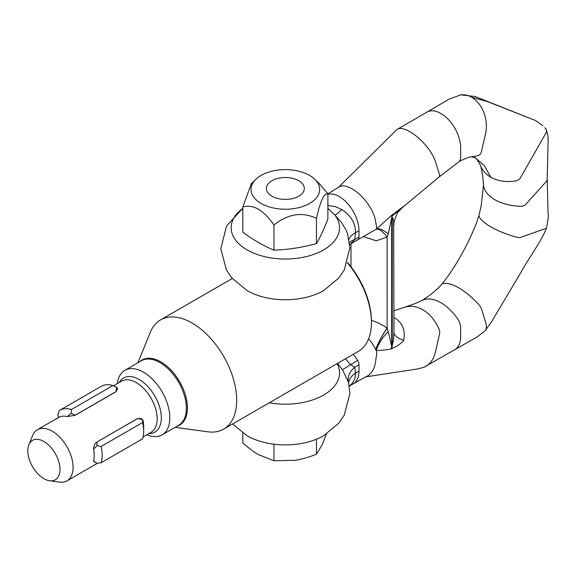 <?xml version="1.0" encoding="UTF-8"?>
<svg xmlns="http://www.w3.org/2000/svg" width="577" height="577" viewBox="0 0 577 577"><rect width="100%" height="100%" fill="white"/><g stroke="black" fill="none" stroke-linecap="round" stroke-linejoin="round"><path stroke-width="0.87" d="M271.933 180.724A18.969 10.949 180 0 1 298.756 180.724A18.969 10.949 180 0 1 298.756 196.209A18.969 10.949 180 0 1 271.933 196.209A18.969 10.949 180 0 1 271.933 180.724L271.933 180.724M242.809 433.075L242.809 442.811C248.572 448.041 253.757 451.964 258.373 454.582L273.945 460.785L295.215 460.28C301.519 459.357 308.608 457.33 316.484 454.207L316.484 439.22M316.484 454.207L322.182 444.708L326.387 434.07M273.945 460.785L273.945 444.203M371.422 320.314L378.216 322.882L384.462 326.279L387.117 328.234L388.249 331.66C389.266 334.848 390.954 344.707 391.675 345.803A23.469 16.163 -107.8 0 0 391.458 347.304A23.469 16.163 -107.8 0 0 391.329 348.84C386.9 350.066 380.027 350.362 376.197 350.592A5.864 3.952 -109.9 0 0 375.815 349.698A38.955 26.225 -109.9 0 0 375.728 349.518A38.955 26.225 -109.9 0 0 368.631 338.814M391.675 217.717L391.675 345.803L392.252 345.616A23.469 16.163 -107.8 0 0 392.043 347.116A23.469 16.163 -107.8 0 0 391.913 348.652L391.329 348.84M349.294 386.027L352.273 383.337L354.985 378.555L355.569 373.478L354.74 367.217L350.448 364.513L345.457 358.807M388.249 331.66A23.469 10.977 -55.1 0 0 376.197 350.592A5.864 3.952 -109.9 0 1 376.637 354.35L375.476 362.241A27.869 18.76 -109.9 0 1 365.493 376.976L353.203 383.864A27.869 16.091 -120 0 0 353.211 383.864A27.869 16.091 -120 0 0 358.981 371.105L358.981 364.765A5.864 3.39 -120 0 0 357.596 360.387A38.955 22.496 -120 0 0 353.297 354.285M327.88 205.556L335.114 206.552L341.808 209.53C351.025 215.661 355.598 223.393 355.533 232.733A23.469 12.687 3 0 0 349.02 239.325M327.88 194.225A27.869 16.091 60 0 1 339.276 196.613A27.869 16.091 60 0 1 358.981 230.742L358.981 237.082A5.864 3.39 60 0 1 357.769 239.765A5.864 3.39 60 0 1 357.726 239.787A5.864 3.39 60 0 1 357.596 239.852M366.395 376.774L417.164 369.02L423.345 367.47A27.869 20.094 -102.6 0 0 424.167 367.16A27.869 20.094 -102.6 0 0 435.397 352.093L439.559 333.968A5.864 4.227 -102.6 0 0 439.075 329.222A38.955 28.085 -102.6 0 0 422.797 309.77A38.955 28.085 -102.6 0 0 404.326 307.346A38.955 28.085 -102.6 0 0 402.443 308.068M393.976 317.667L395.692 318.533C402.732 323.517 405.429 330.736 403.785 340.185C401.917 342.962 397.957 345.782 391.913 348.652M454.683 349.705L477.28 336.874L484.904 330.974A27.869 10.682 -132.9 0 0 485.077 330.794A27.869 10.682 -132.9 0 0 485.56 322.009L481.377 308.63A5.864 2.25 -132.9 0 0 479.083 304.93A38.955 14.937 -132.9 0 0 458.722 287.836A38.955 14.937 -132.9 0 0 442.451 283.783A5.864 2.25 -132.9 0 0 442.054 284.043C432.656 293.924 429.173 295.554 422.364 300.321A5.864 3.39 60 0 1 422.494 300.249A5.864 3.39 60 0 1 422.602 300.199A38.955 22.496 60 0 1 440.922 302.723A38.955 22.496 60 0 1 459.234 321.346L460.626 325.724L460.626 336.853A27.869 16.091 60 0 1 456.479 348.429A27.869 16.091 60 0 1 454.993 349.525L424.167 367.16M544.674 127.82A5.864 4.45 154.6 0 1 546.167 129.414L547.934 135.667L548.128 140.449L547.184 178.942A11.735 6.773 180 0 0 547.184 178.733L548.078 213.858C548.691 214.976 548.157 219.671 546.469 227.944A5.864 1.774 -162.9 0 1 545.856 228.463L520.634 237.342A5.864 1.774 -162.9 0 1 515.557 236.931A38.955 11.764 -162.9 0 1 490.832 226.869A38.955 11.764 -162.9 0 1 478.924 215.784A5.864 1.774 -162.9 0 1 478.924 215.416L481.153 206.011L483.497 184.842A5.864 3.39 180 0 0 483.497 185.022L482.617 175.127L480.886 166.616A38.955 29.557 154.6 0 1 480.064 164.611C480.67 165.534 478.513 161.437 476.335 158.913L475.073 157.651M547.184 178.942A11.735 6.773 180 0 1 545.871 181.971L525.69 204.453A5.864 3.39 180 0 1 520.137 206.277C510.27 205.866 501.839 203.681 494.85 199.729C487.976 195.661 484.197 190.792 483.504 185.13A5.864 3.39 180 0 1 483.497 185.022M337.098 363.633A54.188 31.281 180 0 1 323.661 395.021A54.188 31.281 180 0 1 269.293 402.782M337.545 363.373L342.464 369.734L348.53 382.342M348.436 381.945L349.878 393.651L344.26 415.144L338.764 423.215L323.524 435.815A54.188 31.281 180 0 1 247.165 435.823A54.188 31.281 180 0 1 247.122 435.794M396.644 129.796C399.234 127.553 403.662 128.195 409.93 131.707A27.869 10.682 47.1 0 1 435.397 161.517L439.559 174.838A5.864 2.25 47.1 0 1 439.371 176.771A5.864 2.25 47.1 0 1 439.357 176.778L391.891 216.252M542.806 125.656L535.449 120.485L488.055 101.812L471.611 97.217A27.869 20.094 77.4 0 1 485.56 133.676L481.377 151.888A5.864 4.227 77.4 0 1 479.083 155.033A38.955 28.085 77.4 0 1 471.416 156.764L470.392 156.922C466.396 158.112 462.711 159.627 459.342 161.481L439.371 176.771M459.234 161.531L460.626 158.754L460.626 147.625A27.869 16.091 -120 0 0 440.922 113.496A27.869 16.091 -120 0 0 427.146 112.025L396.889 129.573L338.374 187.417A27.869 12.882 51.6 0 1 338.533 187.287A27.869 12.882 51.6 0 1 352.172 188.888A27.869 12.882 51.6 0 1 375.476 220.565L376.637 227.107A5.864 2.712 51.6 0 1 376.002 229.408M546.167 129.414A5.864 4.45 154.6 0 1 545.856 133.164L520.634 177.514A5.864 4.45 154.6 0 1 515.557 180.918A38.955 29.557 154.6 0 1 490.832 177.218L484.355 165.664L475.109 157.672L473.162 156.634M323.56 290.642A54.188 31.281 180 0 1 323.524 290.664L338.699 278.136L344.217 270.072L349.878 247.728L347.462 233.534L346.063 230.043L341.584 222.563L334.927 215.134A54.188 31.281 180 0 1 314.927 253.959A54.188 31.281 180 0 1 245.333 248.846A54.188 31.281 180 0 1 242.809 208.369M323.524 290.664A54.188 31.281 180 0 1 247.165 290.664A54.188 31.281 180 0 1 247.122 290.642M376.11 229.307L391.624 215.322L403.785 206.177M327.88 208.369L334.927 215.134A23.469 2.221 -48 0 0 341.808 209.53M358.981 230.742L355.533 232.733L354.74 239.527L350.448 243.977M357.769 239.765L349.734 244.475M358.981 237.082L354.74 239.527A23.469 10.177 10.1 0 0 349.532 242.484M490.832 177.218A38.955 29.557 154.6 0 1 480.886 166.616M426.814 112.212L449.072 99.157L460.561 94.953A27.869 20.094 77.4 0 1 461.138 94.866A27.869 20.094 77.4 0 1 471.611 97.217M391.675 218.027L388.256 233.865L387.117 237.032L376.226 240.818L363.575 236.628M392.252 217.385L392.252 345.616L393.5 340.264L393.961 331.717M391.624 215.322L391.963 217.543L392.288 217.341C392.749 217.363 393.197 218.705 393.637 221.366L393.976 332.857M358.981 371.105L355.533 373.095A23.469 14.36 -3.2 0 0 348.696 382.984M358.981 364.765L354.74 367.217A23.469 16.235 -12.7 0 0 348.407 381.83M357.596 360.387L342.464 369.734M376.045 229.379L376.204 229.271C378.685 227.958 382.702 229.487 388.256 233.865M375.815 229.502C378.577 228.276 382.349 230.786 387.117 237.032L387.117 328.234A23.469 5.748 117.7 0 0 375.728 349.518M387.189 328.421A23.469 6.058 -62.3 0 0 375.815 349.698M393.976 332.568A23.469 10.617 176 0 0 403.785 340.185M252.192 194.55A34.324 19.813 0 0 0 294.227 208.564A34.324 19.813 0 0 0 318.497 184.294A34.324 19.813 0 0 0 314.847 179.303A34.324 19.813 0 0 0 255.835 179.303A34.324 19.813 0 0 0 252.192 194.55M314.847 179.303L319.175 183.5L327.88 193.822C324.079 193.021 320.278 201.207 316.484 218.38C302.305 211.586 288.125 213.786 273.945 224.958C263.566 209.985 253.188 203.991 242.809 206.984L251.283 183.724L255.835 179.303M242.809 206.984L242.809 232.156C253.188 239.888 263.566 245.881 273.945 250.137C288.125 249.682 302.305 247.49 316.484 243.559C320.278 237.111 324.079 228.925 327.88 219L327.88 193.822M316.484 218.38L316.484 243.559M273.945 224.958L273.945 250.137M347.527 262.506A61.313 35.399 60 0 1 371.429 321.043L371.429 322.478A63.073 36.416 60 0 1 358.367 351.357L223.624 429.151A63.073 36.416 60 0 1 208.001 431.82L175.119 427.341M347.39 262.903A63.073 36.416 60 0 1 371.429 322.478M137.86 362.81L150.424 332.1A63.073 36.416 60 0 1 160.55 319.903A63.073 36.416 60 0 1 192.083 323.026A63.073 36.416 60 0 1 233.288 378.606A63.073 36.416 60 0 1 223.624 429.151M117.333 383.568A37.26 21.508 60 0 1 124.827 370.333A37.26 21.508 60 0 1 143.457 372.179A37.26 21.508 60 0 1 167.799 405.011A37.26 21.508 60 0 1 162.087 434.863A37.26 21.508 60 0 1 146.875 434.741M143.666 431.221L143.666 426.605A29.542 17.058 -120 0 0 143.089 420.64L142.353 419.407L142.642 422.494A35.204 20.325 60 0 1 143.666 431.221A35.204 20.325 60 0 1 142.642 438.78L101.155 462.732L97.001 463.252L94.166 461.838L93.597 460.475L95.429 462.566M101.155 462.732A35.204 20.325 60 0 0 101.155 446.447L97.001 445.588L93.597 449.216A29.542 17.058 60 0 1 93.597 460.475M93.597 449.216C93.654 446.007 94.743 443.619 96.871 442.054L137.528 418.577L141.278 418.563L142.353 419.407L137.528 418.577M28.85 444.773L32.673 435.426A29.542 17.058 60 0 1 37.418 429.714A29.542 17.058 60 0 1 52.182 431.178A29.542 17.058 60 0 1 71.483 457.208A29.542 17.058 60 0 1 66.954 480.879A29.542 17.058 60 0 1 59.64 482.134L49.629 480.771A22.77 13.141 60 0 1 43.888 478.679A22.77 13.141 60 0 1 28.85 444.773A22.77 13.141 60 0 1 43.888 441.499A22.77 13.141 60 0 1 59.719 465.855A22.77 13.141 60 0 1 49.629 480.771M117.282 387.859L117.672 388.855L115.955 391.747L75.299 415.216L67.35 416.565L71.151 413.428L71.454 409.497L112.948 385.544L116.504 387.246L116.842 387.989M112.948 385.544A35.204 20.325 60 0 0 101.17 386.366L59.683 410.319A35.204 20.325 60 0 0 59.243 410.586L57.909 414.611L58.126 416.58L58.904 417.315A29.542 17.058 60 0 1 67.35 416.565M58.904 417.315L37.418 429.714M59.683 410.319A35.204 20.325 60 0 1 71.454 409.497M71.151 413.428L75.27 415.144L115.927 391.675L116.504 387.246M96.871 442.054L137.586 418.613M96.929 442.083L97.001 445.588M101.155 446.447L142.642 422.494M350.975 243.689L350.975 266.725L350.96 243.696M139.8 361.692A37.57 21.695 60 0 1 160.853 361.88A37.57 21.695 60 0 1 186.003 397.2A37.57 21.695 60 0 1 177.052 426.223M124.827 370.333L141.394 360.769A37.26 21.508 60 0 1 160.024 362.616A37.26 21.508 60 0 1 184.359 395.447A37.26 21.508 60 0 1 178.654 425.299L162.087 434.863M119.338 382.414A31.259 18.046 60 0 1 139.216 379.529A31.259 18.046 60 0 1 160.759 411.762A31.259 18.046 60 0 1 148.873 433.587M113.481 385.797L121.516 381.159A29.542 17.058 60 0 1 136.28 382.623A29.542 17.058 60 0 1 155.581 408.653A29.542 17.058 60 0 1 151.051 432.324L143.118 436.912M404.131 307.411L393.976 310.729M422.494 300.249L415.728 303.343L404.326 307.346M478.91 215.452L476.472 222.996C470.767 237.522 463.699 251.594 455.26 265.211L448.956 274.883L442.054 284.043M353.211 383.864L349.309 386.114M232.574 423.98L247.165 435.815M471.2 156.764L475.109 157.672M327.859 193.793L338.533 187.287M247.165 290.664L231.904 278.035L226.386 269.921L220.811 248.81L226.516 226.054L242.809 208.297M376.067 229.365L357.726 239.787M461.138 94.866L475.217 96.547L535.449 120.485M485.077 330.794L491.38 322.11L520.908 272.387C527.472 260.068 541.897 240.652 546.477 227.937M393.976 225.282C392.951 221.893 398.584 210.107 398.173 212.076L402.241 207.633M97.621 463.18L66.954 480.879M232.286 278.489L160.55 319.903M58.501 417.539L58.126 416.58"/></g></svg>
